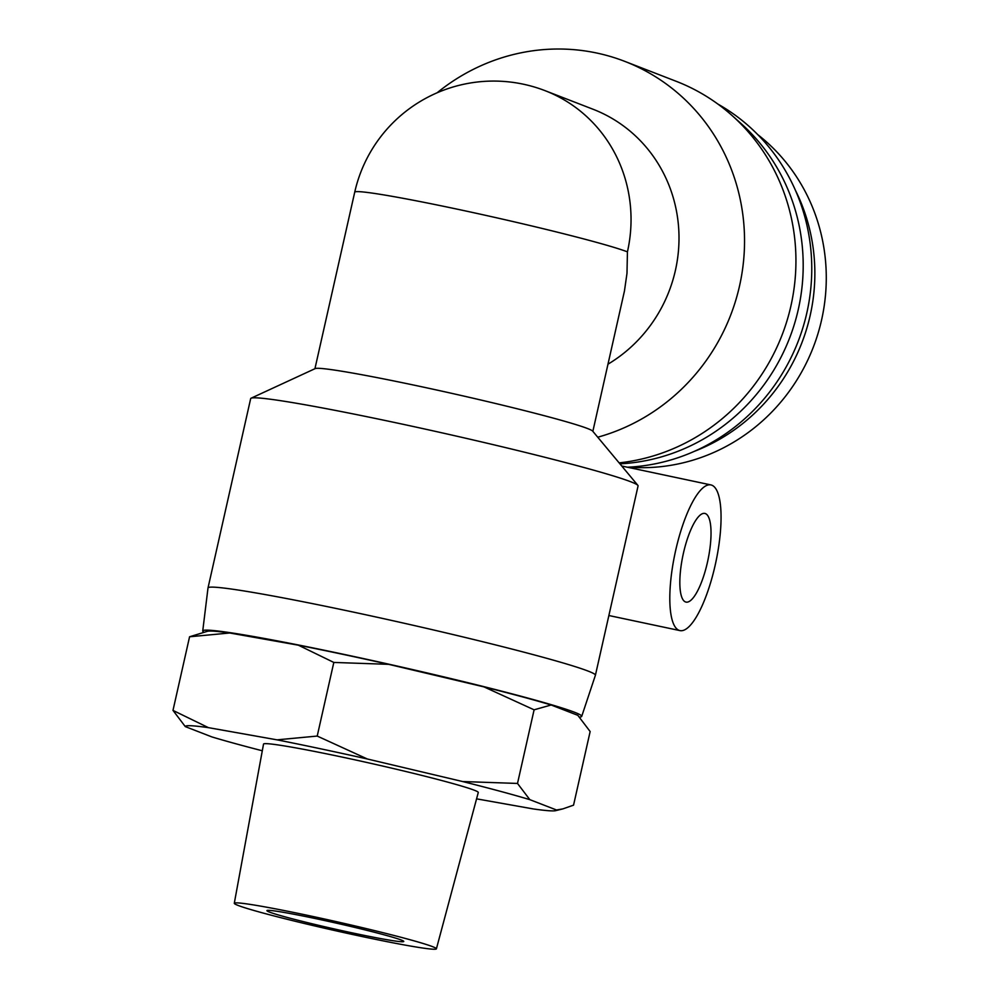 <?xml version="1.0" encoding="UTF-8"?>
<svg xmlns="http://www.w3.org/2000/svg" width="999" height="999" viewBox="0 0 999 999"><rect width="100%" height="100%" fill="white"/><g stroke="black" fill="none" stroke-linecap="round" stroke-linejoin="round"><path stroke-width="1.5" d="M316.783 918.855A70.142 3.059 12.7 0 1 403.771 941.47A70.142 3.059 12.7 0 1 334.677 929.033A70.142 3.059 12.7 0 1 266.92 910.638A70.142 3.059 12.7 0 1 316.783 918.855M362.762 936.675A103.596 4.52 12.7 0 1 234.29 903.283A103.596 4.52 12.7 0 1 336.338 921.64A103.596 4.52 12.7 0 1 436.401 948.838A103.596 4.52 12.7 0 1 362.762 936.675M234.29 903.283L263.524 744.105A110.065 4.795 12.7 0 1 371.953 763.611A110.065 4.795 12.7 0 1 478.271 792.507L436.401 948.838M203.796 632.18A194.243 8.467 12.7 0 1 202.735 630.981A194.243 8.467 12.7 0 1 394.093 665.371A194.243 8.467 12.7 0 1 581.705 716.383A194.243 8.467 12.7 0 1 579.532 717.082M229.745 632.991A190.247 8.304 -167.3 0 0 207.505 631.268L189.573 636.775L229.745 632.991L298.376 645.192L333.816 662.437L388.673 664.335A190.247 8.304 -167.3 0 0 298.376 645.192M388.673 664.335L483.978 686.887L534.103 709.814L551.161 704.994A190.247 8.304 -167.3 0 0 483.978 686.887M551.161 704.994L577.834 715.334L590.147 731.543L573.551 805.157L562.824 808.903L556.493 809.989A190.247 8.304 12.7 0 1 555.619 810.664A190.247 8.304 12.7 0 1 533.391 808.953L476.573 798.85M683.441 553.109A45.317 12.712 -78 0 1 704.832 513.424A45.317 12.712 -78 0 1 707.866 560.402A45.317 12.712 -78 0 1 686.038 602.097A45.317 12.712 -78 0 1 683.441 553.109M597.739 437.212A198.551 190.397 -68.8 0 0 739.51 286.051A198.551 190.397 -68.8 0 0 624.812 61.389A198.551 190.397 -68.8 0 0 437.15 92.757M624.812 61.389L676.211 81.306A198.551 190.397 111.2 0 1 731.98 115.447A198.551 190.397 111.2 0 1 790.908 305.969A198.551 190.397 111.2 0 1 619.118 462.874M592.857 431.343L624.462 290.946L626.985 273.326L627.434 251.86A142.445 136.588 -68.8 0 0 545.142 90.697L545.142 90.697A142.445 142.445 0 0 0 354.72 192.195A142.445 6.219 12.7 0 1 475.324 213.074A142.445 6.219 12.7 0 1 627.434 251.86M637.874 485.364L592.669 431.118A142.445 6.219 -167.3 0 0 455.219 394.13A142.445 6.219 -167.3 0 0 315.197 368.594L251.099 398.201A198.551 8.666 12.7 0 1 424.263 428.908A198.551 8.666 12.7 0 1 630.819 481.793A198.551 8.666 12.7 0 1 637.874 485.364A198.551 8.666 12.7 0 1 638.074 485.914L595.416 675.224A198.551 8.666 -167.3 0 0 588.161 671.103A198.551 8.666 -167.3 0 0 376.136 617.02A198.551 8.666 -167.3 0 0 208.017 587.924A198.551 8.666 -167.3 0 0 208.004 587.961L202.735 630.981M545.142 90.697L593.119 109.278A142.445 136.588 111.2 0 1 678.758 229.608A142.445 136.588 111.2 0 1 607.979 364.185M675.736 550.124A74.463 20.879 102 0 0 679.994 630.606A74.463 20.879 102 0 0 715.858 562.087A74.463 20.879 102 0 0 710.876 484.915A74.463 20.879 102 0 0 675.736 550.124M694.355 451.336A185.602 177.972 -68.8 0 0 810.152 315.572A185.602 177.972 -68.8 0 0 795.479 190.422M757.692 134.565A185.602 177.972 111.2 0 1 821.578 319.992A185.602 177.972 111.2 0 1 628.796 467.157M717.881 104.071A194.243 186.251 111.2 0 1 805.793 317.295A194.243 186.251 111.2 0 1 627.384 467.22M619.942 463.848A194.243 186.251 -68.8 0 0 791.608 332.617A194.243 186.251 -68.8 0 0 740.621 123.152L731.98 115.447M208.017 587.924L250.674 398.613A198.551 8.666 12.7 0 1 251.099 398.201M581.705 716.383L595.404 675.262A198.551 8.666 -167.3 0 0 595.416 675.224M556.493 809.989L529.82 799.65L517.507 783.441L462.649 781.543A190.247 8.304 12.7 0 1 529.82 799.65M462.649 781.543L367.345 758.99L317.22 736.063L277.048 739.847A190.247 8.304 12.7 0 1 367.345 758.99M277.048 739.847L208.416 727.647L172.989 710.401L185.302 726.61A190.247 8.304 12.7 0 1 208.416 727.647M185.302 726.61L211.975 736.95A190.247 8.304 12.7 0 0 262.3 750.773M189.573 636.775L172.989 710.401M534.103 709.814L517.507 783.441M333.816 662.437L317.22 736.063M314.935 368.706L354.72 192.195M608.866 615.521L679.994 630.606M621.753 466.021L710.876 484.915M555.619 810.664L562.824 808.903"/></g></svg>
